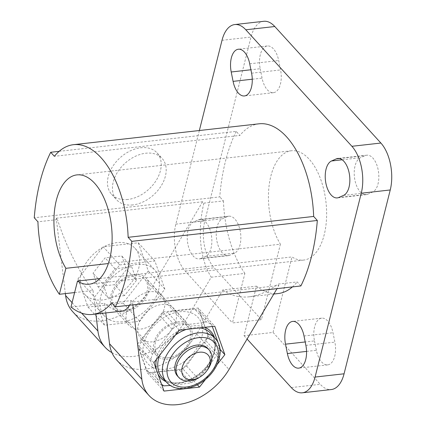 <?xml version="1.0" encoding="UTF-8"?>
<svg xmlns="http://www.w3.org/2000/svg" width="426" height="426" viewBox="0 0 426 426"><rect width="100%" height="100%" fill="white"/><g stroke="black" fill="none" stroke-linecap="round" stroke-linejoin="round"><path stroke-width="0.32" stroke-dasharray="2.13 1.6" d="M191.173 312.876A34.165 23.686 -42.3 0 1 199.666 343.218A34.165 23.686 -42.3 0 1 165.592 369.172A34.165 23.686 -42.3 0 1 145.948 337.674A34.165 23.686 -42.3 0 1 191.173 312.876M194.826 309.244A39.629 27.472 -42.3 0 1 200.066 312.056C202.068 318.712 204.661 326.012 207.84 333.963A39.629 27.472 -42.3 0 1 206.077 340.965C198.974 348.649 192.461 356.972 186.529 365.945A39.629 27.472 -42.3 0 1 179.527 370.135C169.804 370.519 160.703 371.541 152.215 373.208A39.629 27.472 -42.3 0 1 146.97 370.396C143.791 362.451 141.203 355.146 139.201 348.489A39.629 27.472 -42.3 0 1 140.958 341.487C146.885 332.514 153.403 324.186 160.506 316.507A39.629 27.472 -42.3 0 1 167.509 312.317C175.997 310.65 185.102 309.627 194.826 309.244L206.333 321.88A39.629 27.472 -42.3 0 1 211.578 324.697L200.066 312.056M198.196 308.003L208.287 336.455L182.898 368.895L147.423 372.888L137.326 344.437L162.716 311.997L198.196 308.003L214.773 326.209M220.024 349.341L208.287 336.455M207.84 333.963L219.347 346.599L218.016 342.35M212.286 326.486L211.578 324.697M219.347 346.599A39.629 27.472 -42.3 0 1 217.585 353.607C211.658 362.579 205.14 370.902 198.042 378.581A39.629 27.472 -42.3 0 1 191.04 382.777L177.823 384.8L170.251 385.487M214.454 337.467A34.165 23.686 -42.3 0 1 178.521 383.368A34.165 23.686 -42.3 0 1 165.954 381.627M157.87 373.831A34.165 23.686 -42.3 0 1 156.406 369.699M156.406 359.448A34.165 23.686 -42.3 0 1 179.048 330.512M179.719 330.15A34.165 23.686 -42.3 0 1 204.773 327.333M206.333 321.88C197.786 323.552 188.681 324.58 179.016 324.953L167.509 312.317M161.859 385.061A39.629 27.472 -42.3 0 1 158.477 383.033C156.475 376.376 153.887 369.076 150.708 361.131A39.629 27.472 -42.3 0 1 152.465 354.123C159.569 346.445 166.087 338.116 172.013 329.149A39.629 27.472 -42.3 0 1 179.016 324.953M163.994 391.095L147.423 372.888M197.371 384.784L182.898 368.895M163.722 385.849L152.215 373.208M191.04 382.777L179.527 370.135M153.903 362.643L137.326 344.437M150.708 361.131L139.201 348.489M158.477 383.033L146.97 370.396M179.293 330.198L162.716 311.997M172.013 329.149L160.506 316.507M152.465 354.123L140.958 341.487M217.116 364.56L205.486 379.422M198.042 378.581L186.529 365.945M217.585 353.607L206.077 340.965M300.873 285.958L297.204 281.932L277.64 284.131L278.886 285.5L277.022 288.642M111.687 302.806L131.251 300.607L132.491 301.97L278.886 285.5M122.507 321.779A34.096 23.638 -42.3 0 1 104.498 316.065A34.096 23.638 -42.3 0 1 113.795 275.633A34.096 23.638 -42.3 0 1 154.92 270.159A34.096 23.638 -42.3 0 1 153.871 300.777A34.096 23.638 -42.3 0 1 122.507 321.779M119.711 264.929L154.856 260.973L164.857 289.158L139.707 321.295L104.562 325.251L94.561 297.066L119.711 264.929L103.135 246.723L138.28 242.772L154.856 260.973M59.145 151.331L236.228 131.405L239.891 135.431L54.374 156.305M236.228 131.405A146.901 76.462 -96.4 0 0 219.773 196.892L34.256 217.766M65.37 293.61L56.243 218.229L57.483 219.592L37.925 221.797M56.243 218.229L202.638 201.754L203.878 203.122L223.442 200.923L219.773 196.892M207.856 348.489A20.496 14.212 -42.3 0 1 207.228 366.898A20.496 14.212 -42.3 0 1 188.372 379.523A20.496 14.212 -42.3 0 1 177.541 376.094M168.478 357.68A20.496 14.212 -42.3 0 1 157.652 354.246A20.496 14.212 -42.3 0 1 163.243 329.937A20.496 14.212 -42.3 0 1 187.962 326.646A20.496 14.212 -42.3 0 1 187.333 345.055A20.496 14.212 -42.3 0 1 168.478 357.68M168.121 359.118A22.205 15.395 -42.3 0 1 156.39 355.396A22.205 15.395 -42.3 0 1 162.444 329.064A22.205 15.395 -42.3 0 1 189.229 325.496A22.205 15.395 -42.3 0 1 188.542 345.438A22.205 15.395 -42.3 0 1 168.121 359.118M125.382 310.346A20.496 14.212 -42.3 0 1 114.551 306.912A20.496 14.212 -42.3 0 1 120.143 282.603A20.496 14.212 -42.3 0 1 144.867 279.312A20.496 14.212 -42.3 0 1 144.233 297.721A20.496 14.212 -42.3 0 1 125.382 310.346M125.02 311.784A22.205 15.395 -42.3 0 1 113.289 308.062A22.205 15.395 -42.3 0 1 113.971 288.12A22.205 15.395 -42.3 0 1 134.398 274.44A22.205 15.395 -42.3 0 1 146.129 278.162A22.205 15.395 -42.3 0 1 145.447 298.104A22.205 15.395 -42.3 0 1 125.02 311.784M207.329 370.034A20.496 14.212 -42.3 0 1 199.038 377.58M102.618 299.931A34.096 23.638 -42.3 0 1 84.609 294.222A34.096 23.638 -42.3 0 1 93.906 253.79A34.096 23.638 -42.3 0 1 135.026 248.31A34.096 23.638 -42.3 0 1 133.977 278.929A34.096 23.638 -42.3 0 1 102.618 299.931M97.842 286.57L114.578 284.685L126.554 269.381L121.793 255.962L105.057 257.847L93.081 273.151L97.842 286.57L107.789 297.492L103.028 284.073L93.081 273.151M103.028 284.073L115.004 268.769L131.74 266.884L121.793 255.962M115.004 268.769L105.057 257.847M131.74 266.884L136.501 280.308L126.554 269.381M136.501 280.308L124.525 295.607L114.578 284.685M124.525 295.607L107.789 297.492M138.28 242.772L148.28 270.952L123.13 303.088L87.985 307.045L77.985 278.86L94.561 297.066M77.985 278.86L103.135 246.723M87.985 307.045L104.562 325.251M123.13 303.088L139.707 321.295M148.28 270.952L164.857 289.158M150.149 291.735A22.205 15.395 137.7 0 0 129.722 305.415A22.205 15.395 137.7 0 0 129.035 325.357A22.205 15.395 137.7 0 0 155.82 321.79A22.205 15.395 137.7 0 0 161.875 295.458A22.205 15.395 137.7 0 0 150.149 291.735M74.603 292.571L93.017 290.5L95.871 314.058M111.9 352.616A54.661 37.893 137.7 0 0 185.092 321.22L211.237 277.198L244.886 273.412L232.447 322.951L261.431 319.686L280.399 244.189L108.353 263.545M99.876 278.551L292.002 256.931A55.002 28.627 -96.4 0 0 303.685 260.078A55.002 28.627 -96.4 0 0 325.986 202.222A55.002 28.627 -96.4 0 0 291.384 150.761A55.002 28.627 -96.4 0 0 269.062 185.992A55.002 28.627 -96.4 0 0 280.399 244.189M152.37 341.822A22.205 15.395 -42.3 0 1 140.639 338.1A22.205 15.395 -42.3 0 1 146.698 311.768A22.205 15.395 -42.3 0 1 173.478 308.2A22.205 15.395 -42.3 0 1 172.796 328.142A22.205 15.395 -42.3 0 1 152.37 341.822M116.644 359.949A54.661 37.893 -42.3 0 0 196.695 333.963L222.841 289.941L256.489 286.155L244.05 335.693L273.034 332.429L292.002 256.931M105.797 312.94L104.62 303.243L70.972 307.029M202.638 201.754L152.769 285.718A54.661 37.893 -42.3 0 1 72.718 311.71M132.843 304.867L132.491 301.97M222.841 289.941C230.62 295.553 239.391 297.843 249.151 296.81C258.736 295.671 268.236 291.448 277.64 284.131M131.251 300.607L129.419 305.25M121.527 311.172C116.783 311.64 111.149 308.999 104.62 303.243M200.816 258.486L205.572 256.383A18.792 9.782 -96.4 0 0 211.45 235.53A18.792 9.782 -96.4 0 0 199.831 219.459A18.792 9.782 -96.4 0 0 198.292 219.88L193.532 221.983A18.792 9.782 -96.4 0 0 187.658 242.836A18.792 9.782 -96.4 0 0 199.277 258.907A18.792 9.782 -96.4 0 0 200.816 258.486L229.806 255.227L234.561 253.124A18.792 9.782 -96.4 0 0 240.44 232.271A18.792 9.782 -96.4 0 0 228.821 216.2A18.792 9.782 -96.4 0 0 227.282 216.621L222.521 218.724A18.792 9.782 -96.4 0 0 216.648 239.577A18.792 9.782 -96.4 0 0 228.261 255.648A18.792 9.782 -96.4 0 0 229.806 255.227M258.997 123.812A85.408 44.453 -96.4 0 0 239.891 135.431M256.489 286.155A85.408 44.453 -96.4 0 0 278.098 293.551M292.433 286.911A85.408 44.453 -96.4 0 0 297.204 281.932M244.05 335.693L247.091 339.037M199.352 130.521L175.842 224.135A34.165 17.78 -96.4 0 0 185.203 271.064L232.447 322.951M223.442 200.923A85.408 44.453 -96.4 0 0 244.886 273.412M260.201 68.724L262.07 78.112A18.792 9.782 -96.4 0 0 273.423 92.692A18.792 9.782 -96.4 0 0 280.574 69.928L278.705 60.545A18.792 9.782 -96.4 0 0 267.352 45.96A18.792 9.782 -96.4 0 0 260.201 68.724L250.909 69.768M314.495 340.912L316.369 350.3A18.792 9.782 -96.4 0 0 327.722 364.88A18.792 9.782 -96.4 0 0 334.873 342.115L332.999 332.733A18.792 9.782 -96.4 0 0 321.646 318.147A18.792 9.782 -96.4 0 0 314.495 340.912L305.202 341.956M367.792 194.219L372.553 192.115A18.792 9.782 -96.4 0 0 378.426 171.263A18.792 9.782 -96.4 0 0 366.807 155.192A18.792 9.782 -96.4 0 0 365.268 155.612L360.513 157.716A18.792 9.782 -96.4 0 0 354.634 178.569A18.792 9.782 -96.4 0 0 366.253 194.639A18.792 9.782 -96.4 0 0 367.792 194.219L338.803 197.483M263.758 21.3A34.165 17.78 -96.4 0 0 251.005 37.046L204.826 220.876A34.165 17.78 -96.4 0 0 214.187 267.805L261.431 319.686M273.034 332.429L320.277 384.316A34.165 17.78 -96.4 0 0 331.311 389.54M203.878 203.122C197.195 231.052 200.023 259.525 211.237 277.198M93.017 290.5C79.518 273.087 65.86 245.829 57.483 219.592M132.827 204.917A30.747 21.316 -42.3 0 1 116.586 199.767A30.747 21.316 -42.3 0 1 124.972 163.307A30.747 21.316 -42.3 0 1 162.056 158.365A30.747 21.316 -42.3 0 1 161.108 185.976A30.747 21.316 -42.3 0 1 132.827 204.917M127.853 199.459A30.747 21.316 -42.3 0 1 111.612 194.304A30.747 21.316 -42.3 0 1 119.999 157.844A30.747 21.316 -42.3 0 1 157.082 152.907A30.747 21.316 -42.3 0 1 156.14 180.517A30.747 21.316 -42.3 0 1 127.853 199.459M215.29 338.393A32.797 22.738 -42.3 0 1 214.283 367.84A32.797 22.738 -42.3 0 1 184.117 388.043A32.797 22.738 -42.3 0 1 166.79 382.553M179.474 382.947A32.797 22.738 -42.3 0 1 162.152 377.452C166.049 381.659 171.673 383.421 179.032 382.74C192.323 381.552 207.787 369.267 212.76 355.817C216.168 346.327 215.465 338.819 210.652 333.292A32.797 22.738 -42.3 0 1 209.64 362.744A32.797 22.738 -42.3 0 1 179.474 382.947M159.478 355.518A32.797 22.738 -42.3 0 1 175.56 334.964M186.279 329.415A32.797 22.738 -42.3 0 1 199.954 327.876M196.695 333.963L229.018 369.464M343.564 195.38L372.553 192.115M342.179 159.782L360.513 157.716M339.415 158.525L365.268 155.612M306.566 351.402L316.369 350.3M304.015 335.992L332.999 332.733M305.884 345.38L334.873 342.115M252.267 79.215L262.07 78.112M249.716 63.804L278.705 60.545M251.59 73.192L280.574 69.928M205.572 256.383L234.561 253.124M193.532 221.983L222.521 218.724M198.292 219.88L227.282 216.621M291.293 387.575L320.277 384.316M185.203 271.064L214.187 267.805M175.842 224.135L204.826 220.876M222.015 40.305L251.005 37.046M152.769 285.718L185.092 321.22M72.074 302.636L81.611 313.11M114.551 306.912L157.652 354.246M144.867 279.312L187.962 326.646M84.609 294.222L104.498 316.065M135.026 248.31L154.92 270.159M161.875 295.458L146.129 278.162M129.035 325.357L113.289 308.062M291.384 150.761L76.877 174.9M303.685 260.078L89.178 284.211M366.253 194.639L337.264 197.904M366.807 155.192L337.823 158.456M321.646 318.147L292.662 321.412M327.722 364.88L298.732 368.139M267.352 45.96L238.363 49.224M273.423 92.692L244.439 95.951M228.261 255.648L199.277 258.907M228.821 216.2L199.831 219.459M273.817 294.036L249.151 296.81M189.229 325.496L173.478 308.2M156.39 355.396L140.639 338.1M111.612 194.304L116.586 199.767M157.082 152.907L162.056 158.365"/><path stroke-width="0.64" d="M205.486 379.422L199.475 387.101L163.994 391.095L153.903 362.643L179.293 330.198L214.773 326.209L224.864 354.661L220.024 349.341M218.016 342.35L212.286 326.486M170.251 385.487L163.722 385.849A39.629 27.472 -42.3 0 1 161.859 385.061M165.954 381.627A34.165 23.686 -42.3 0 1 157.87 373.831M156.406 369.699A34.165 23.686 -42.3 0 1 156.406 359.448M179.048 330.512A34.165 23.686 -42.3 0 1 179.719 330.15M204.773 327.333A34.165 23.686 -42.3 0 1 214.454 337.467M199.475 387.101L197.371 384.784M224.864 354.661L217.116 364.56M128.135 237.319A85.408 44.453 -96.4 0 0 73.48 144.686A85.408 44.453 -96.4 0 0 54.374 156.305L50.705 152.279A146.901 76.462 -96.4 0 0 34.256 217.766L37.925 221.797A85.408 44.453 -96.4 0 0 59.368 294.286L65.892 268.321A55.002 28.627 -96.4 0 1 54.555 210.125A55.002 28.627 -96.4 0 1 76.877 174.9A55.002 28.627 -96.4 0 1 111.479 226.355A55.002 28.627 -96.4 0 1 89.178 284.211A55.002 28.627 -96.4 0 1 77.495 281.064L70.972 307.029A85.408 44.453 -96.4 0 0 92.58 314.425A85.408 44.453 -96.4 0 0 111.687 302.806L115.35 306.832L300.873 285.958A146.901 76.462 -96.4 0 0 317.322 220.471L131.804 241.345L128.135 237.319L313.653 216.445L317.322 220.471M115.35 306.832A146.901 76.462 -96.4 0 0 131.804 241.345M50.705 152.279L59.145 151.331M200.039 376.973L199.038 377.58A20.496 14.212 -42.3 0 1 189.65 380.935A20.496 14.212 -42.3 0 1 178.824 377.5L177.541 376.094A20.496 14.212 -42.3 0 1 183.132 351.785A20.496 14.212 -42.3 0 1 207.856 348.489L209.139 349.9A20.496 14.212 -42.3 0 1 207.329 370.034L206.631 370.971A16.305 11.305 -42.3 0 1 200.039 376.973A16.305 11.305 -42.3 0 1 192.573 379.641A16.305 11.305 -42.3 0 1 182.919 365.252A16.305 11.305 -42.3 0 1 203.692 352.44A16.305 11.305 -42.3 0 1 206.631 370.971M178.824 377.5A20.496 14.212 -42.3 0 1 184.415 353.191A20.496 14.212 -42.3 0 1 209.139 349.9M59.368 294.286L74.603 292.571M95.871 314.058L97.927 331.029A54.661 37.893 137.7 0 0 105.041 347.206A54.661 37.893 137.7 0 0 111.9 352.616M65.892 268.321L108.353 263.545M77.495 281.064L99.876 278.551M277.022 288.642L229.018 369.464A54.661 37.893 -42.3 0 1 148.967 395.45L116.644 359.949A54.661 37.893 -42.3 0 1 109.53 343.771L105.797 312.94M105.041 347.206L72.718 311.71A54.661 37.893 -42.3 0 1 65.604 295.527L65.37 293.61M148.967 395.45A54.661 37.893 -42.3 0 1 141.853 379.273L132.843 304.867M129.419 305.25C127.48 308.802 124.85 310.778 121.527 311.172L92.58 314.425M338.803 197.483L343.564 195.38A18.792 9.782 -96.4 0 0 349.437 174.527A18.792 9.782 -96.4 0 0 337.823 158.456A18.792 9.782 -96.4 0 0 336.284 158.877L331.524 160.98A18.792 9.782 -96.4 0 0 325.645 181.833A18.792 9.782 -96.4 0 0 337.264 197.904A18.792 9.782 -96.4 0 0 338.803 197.483M285.511 344.171L287.38 353.559A18.792 9.782 -96.4 0 0 298.732 368.139A18.792 9.782 -96.4 0 0 305.884 345.38L304.015 335.992A18.792 9.782 -96.4 0 0 292.662 321.412A18.792 9.782 -96.4 0 0 285.511 344.171L305.202 341.956M231.211 71.989L233.086 81.371A18.792 9.782 -96.4 0 0 244.439 95.951A18.792 9.782 -96.4 0 0 251.59 73.192L249.716 63.804A18.792 9.782 -96.4 0 0 238.363 49.224A18.792 9.782 -96.4 0 0 231.211 71.989L250.909 69.768M313.653 216.445A85.408 44.453 -96.4 0 0 258.997 123.812L73.48 144.686M273.817 294.036L278.098 293.551A85.408 44.453 -96.4 0 0 292.433 286.911M247.091 339.037L291.293 387.575A34.165 17.78 -96.4 0 0 302.327 392.804A34.165 17.78 -96.4 0 0 315.08 377.058L361.259 193.228A34.165 17.78 -96.4 0 0 351.897 146.299L245.807 29.788A34.165 17.78 -96.4 0 0 234.774 24.559A34.165 17.78 -96.4 0 0 222.015 40.305L199.352 130.521M302.327 392.804L331.311 389.54A34.165 17.78 -96.4 0 0 344.07 373.799L390.243 189.969A34.165 17.78 -96.4 0 0 380.881 143.04L274.791 26.524A34.165 17.78 -96.4 0 0 263.758 21.3L234.774 24.559M186.497 386.994A29.378 20.368 -42.3 0 1 174.213 352.371A29.378 20.368 -42.3 0 1 217.393 347.51A29.378 20.368 -42.3 0 1 186.497 386.994M166.79 382.553A32.797 22.738 -42.3 0 1 175.736 343.66A32.797 22.738 -42.3 0 1 215.29 338.393C219.614 343.873 222.276 349.698 217.984 362.531C214.704 370.545 209.214 377.154 201.53 382.362C196.232 385.834 190.795 387.9 185.219 388.571C177.541 389.359 171.401 387.351 166.79 382.553L162.152 377.452A32.797 22.738 -42.3 0 1 159.478 355.518M175.56 334.964A32.797 22.738 -42.3 0 1 186.279 329.415M199.954 327.876A32.797 22.738 -42.3 0 1 210.652 333.292L215.29 338.393M109.53 343.771L141.853 379.273M331.524 160.98L342.179 159.782M336.284 158.877L339.415 158.525M287.38 353.559L306.566 351.402M233.086 81.371L252.267 79.215M245.807 29.788L274.791 26.524M351.897 146.299L380.881 143.04M361.259 193.228L390.243 189.969M315.08 377.058L344.07 373.799M65.604 295.527L72.074 302.636M81.611 313.11L97.927 331.029"/></g></svg>
